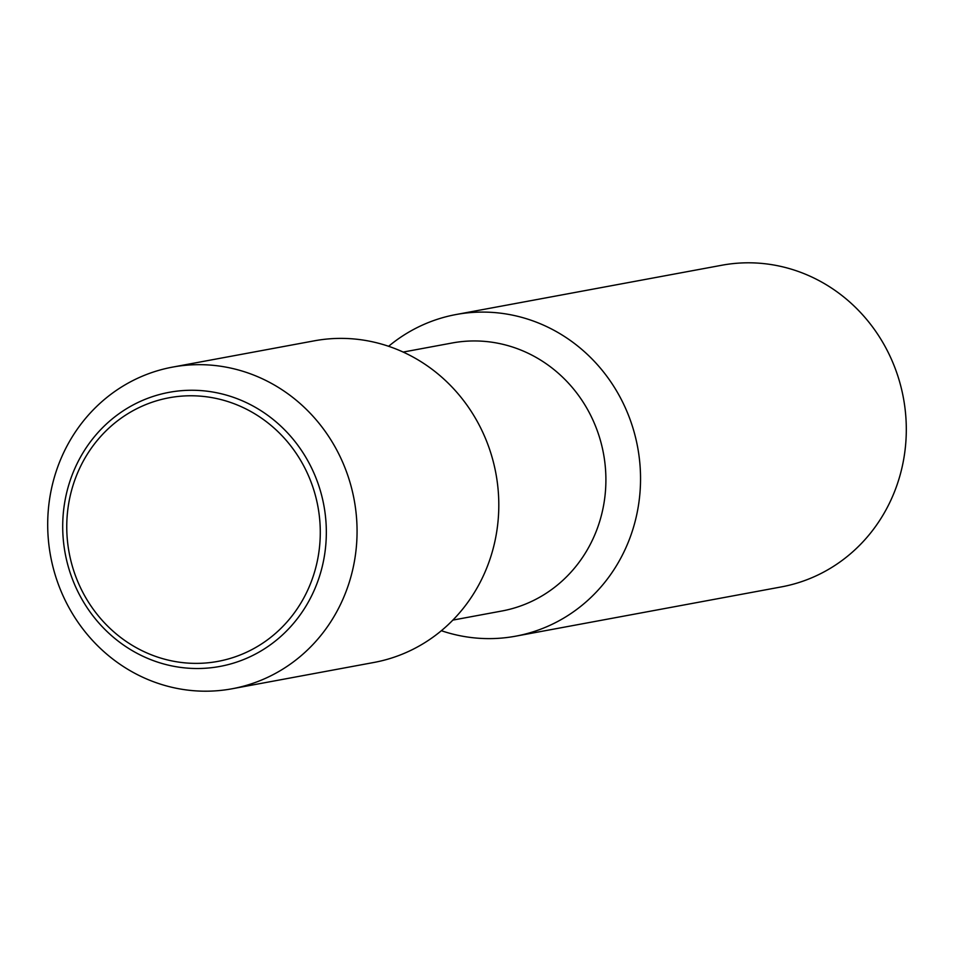 <?xml version="1.0" encoding="UTF-8"?>
<svg xmlns="http://www.w3.org/2000/svg" width="954" height="954" viewBox="0 0 954 954"><rect width="100%" height="100%" fill="white"/><g stroke="black" fill="none" stroke-linecap="round" stroke-linejoin="round"><path stroke-width="1.43" d="M388.612 346.29A163.563 154.369 79.5 0 1 456.036 314.534L721.796 265.248A163.563 154.369 79.5 0 1 778.702 265.951A163.563 154.369 79.5 0 1 906.3 427.988A163.563 154.369 79.5 0 1 781.445 586.889L515.685 636.175A163.563 154.369 79.5 0 1 458.779 635.471A163.563 154.369 79.5 0 1 441.368 630.713M456.036 314.534A163.563 154.369 79.5 0 1 512.942 315.237A163.563 154.369 79.5 0 1 640.539 477.274A163.563 154.369 79.5 0 1 515.685 636.175M403.16 352.074L452.148 342.987A136.303 128.635 79.5 0 1 499.562 343.571A136.303 128.635 79.5 0 1 605.897 478.598A136.303 128.635 79.5 0 1 501.852 611.013L452.876 620.1M172.555 367.111L314.295 340.828A163.563 154.369 79.5 0 1 371.201 341.532A163.563 154.369 79.5 0 1 498.799 503.557A163.563 154.369 79.5 0 1 373.944 662.458L232.204 688.752A163.563 154.369 79.5 0 1 175.297 688.049A163.563 154.369 79.5 0 1 47.7 526.012A163.563 154.369 79.5 0 1 172.555 367.111A163.563 154.369 79.5 0 1 229.461 367.815A163.563 154.369 79.5 0 1 357.058 529.84A163.563 154.369 79.5 0 1 232.204 688.752M171.446 665.832A139.379 131.545 79.5 0 1 64.741 502.198A139.379 131.545 79.5 0 1 217.595 392.941A139.379 131.545 79.5 0 1 324.3 556.587A139.379 131.545 79.5 0 1 171.446 665.832M68.712 503.426A134.049 126.512 -100.5 0 0 171.326 660.8A134.049 126.512 -100.5 0 0 318.326 555.729A134.049 126.512 -100.5 0 0 215.711 398.355A134.049 126.512 -100.5 0 0 68.712 503.426"/></g></svg>
